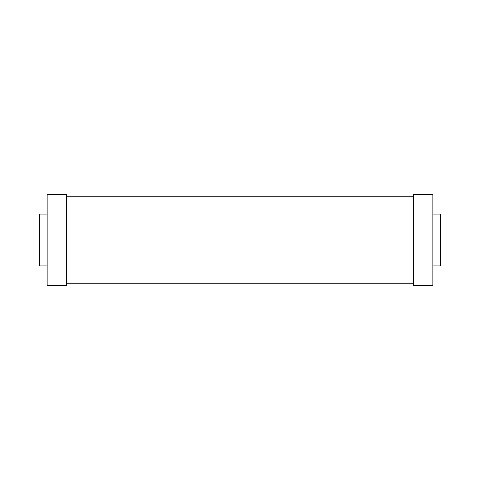 <?xml version="1.0" encoding="UTF-8"?>
<svg xmlns="http://www.w3.org/2000/svg" width="480" height="480" viewBox="0 0 480 480"><rect width="100%" height="100%" fill="white"/><g stroke="black" fill="none" stroke-linecap="round" stroke-linejoin="round"><path stroke-width="0.72" d="M413.574 284.64L413.574 194.484L413.574 240L432.858 240L432.858 194.484L432.858 240L440.574 240L440.574 214.062L440.574 240L456 240L456 215.988L456 264.012L456 240L440.574 240L440.574 265.938L440.574 240L432.858 240L432.858 285.516L432.858 240L413.574 240L413.574 285.294M440.574 264.012L456 264.012L456 263.55M456 263.172L456 263.622M66.426 195.36L66.426 285.516L66.426 240L47.142 240L47.142 285.516L47.142 240L39.426 240L39.426 265.938L39.426 240L24 240L24 264.012L24 215.988L24 240L39.426 240L39.426 214.062L39.426 240L47.142 240L47.142 194.484L47.142 240L66.426 240L66.426 194.706M39.426 215.988L24 215.988L24 216.45M24 216.828L24 216.378M413.574 240L66.426 240L413.574 240M432.858 285.516L413.574 285.516M440.574 265.938L432.858 265.938M456 215.988L440.574 215.988M440.574 214.062L432.858 214.062M432.858 194.484L413.574 194.484M47.142 194.484L66.426 194.484M39.426 214.062L47.142 214.062M24 264.012L39.426 264.012M39.426 265.938L47.142 265.938M47.142 285.516L66.426 285.516M66.426 283.2L413.574 283.2M66.426 196.8L413.574 196.8"/></g></svg>
